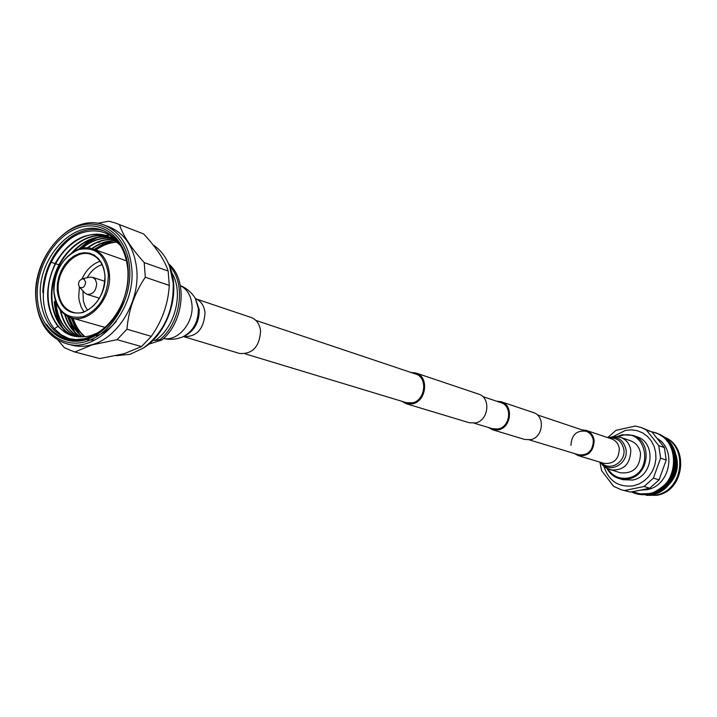 <?xml version="1.0" encoding="UTF-8"?>
<svg xmlns="http://www.w3.org/2000/svg" width="717" height="717" viewBox="0 0 717 717"><rect width="100%" height="100%" fill="white"/><g stroke="black" fill="none" stroke-linecap="round" stroke-linejoin="round"><path stroke-width="1.08" d="M496.594 401.206L501.3 401.762C513.704 405.159 511.4 427.61 498.378 429.886L492.373 429.707L488.223 427.431M501.3 401.762L533.349 412.553C545.44 415.878 543.271 437.513 530.598 439.664L524.763 439.476L492.373 429.707M255.861 320.391L415.636 374.032C427.977 377.366 425.486 400.364 412.481 402.811L406.494 402.685L245.178 353.848M410.975 372.464L415.994 373.019L478.526 394.081C491.154 397.532 488.752 420.574 475.479 422.931L469.366 422.77L406.198 403.716L401.789 401.26M415.994 373.019C429.205 376.604 426.525 401.233 412.598 403.85L406.198 403.716M482.658 396.537L500.968 402.676C512.556 405.84 510.423 426.803 498.261 428.936L492.642 428.766L474.161 423.173M169.66 266.473L170.037 267.45C180.559 293.343 168.128 332.276 144.556 347.288L143.687 347.862M153.124 244.945C160.447 249.731 165.923 256.829 169.562 266.222L173.209 282.955C173.935 310.712 164.023 332.392 143.463 348.005L130.055 354.332L116.046 355.713M131.767 268.283C136.096 310.165 97.44 353.983 66.439 343.703C48.191 337.546 37.992 322.48 35.85 298.514C32.041 255.879 72.363 211.712 104.288 225.12C120.313 231.833 129.472 246.218 131.767 268.283M104.288 225.12L109.36 227.002C125.35 233.697 134.5 248.037 136.813 270.022C139.743 301.848 117.947 337.886 92.036 344.671C84.991 346.687 78.207 346.84 71.664 345.101L66.439 343.703M129.669 268.319C132.161 299.688 111.162 334.454 85.78 341.588C60.425 349.197 37.463 328.314 35.94 297.878C34.049 267.558 53.542 234.289 78.332 226.097C103.087 217.457 127.554 236.834 129.669 268.319M37.347 297.438C35.509 268.033 54.42 235.785 78.449 227.863C102.441 219.501 126.129 238.304 128.164 268.794C130.566 299.168 110.248 332.831 85.664 339.768C61.106 347.145 38.835 326.934 37.347 297.438M120.868 306.141C126.317 294.328 128.648 282.22 127.868 269.825C125.78 249.641 117.391 236.493 102.692 230.399C73.636 218.3 36.943 258.541 40.439 297.367C42.402 319.137 51.66 332.84 68.205 338.478L75.912 339.598L83.916 338.854M123.261 300.826C114.747 320.391 102.316 332.885 85.968 338.307C79.166 340.279 72.605 340.423 66.287 338.729C58.256 336.443 51.633 331.621 46.417 324.245C63.714 353.974 109.163 341.175 123.261 300.826M78.592 249.274L86.829 242.534L95.648 237.892M97.431 237.228L103.598 235.642M104.001 235.57L105.426 235.373M105.489 235.364L109.62 235.122M97.879 237.399L88.424 241.961L79.542 248.96M103.884 230.856C96.983 228.705 89.831 228.84 82.437 231.268C60.927 238.044 43.119 265.792 42.805 292.527C43.585 266.052 61.375 238.869 82.948 232.505C97.216 228.472 109.226 232.039 118.986 243.206M69.235 239.63C51.767 254.634 43.128 274.163 43.325 298.227C43.988 310.533 47.681 320.723 54.411 328.789L61.348 334.893L69.432 338.782M76.979 331.379L71.153 317.756M71.772 317.936L79.542 334.086M78.162 336.533L74.317 331.917M73.304 330.412L67.299 316.179M67.801 316.439L74.783 332.043M75.635 333.199L78.897 336.927M66.932 333.477C59.314 325.384 55.119 314.736 54.349 301.516M54.824 301.66C55.612 315.041 59.896 325.778 67.667 333.871M120.537 245.572L114.218 239.72L106.779 235.803C86.416 230.865 69.37 239.801 55.639 262.628C44.284 287.221 45.037 308.462 57.889 326.343L64.835 332.329L72.964 335.968L86.345 336.605L90.602 335.681L97.799 332.831M104.96 327.382L71.198 317.765C60.909 314.127 55.128 305.478 53.874 291.819C51.606 267.19 74.774 241.638 93.138 249.014C102.683 252.841 108.115 261.266 109.423 274.288C111.87 298.666 89.258 324.093 71.198 317.765M108.384 274.306C107.962 295.35 99.52 309.484 83.064 316.717C66.493 319.495 56.777 311.088 53.927 291.496C54.375 270.972 62.648 257 78.745 249.588C95.28 246.29 105.157 254.526 108.384 274.306M104.987 275.373L103.929 268.974L101.715 263.3L98.453 258.631L94.33 255.198L89.544 253.182L84.355 252.662L79.004 253.657L73.77 256.112L68.913 259.895L64.655 264.815L61.214 270.632L58.749 277.049L57.396 283.771L57.199 290.457C59.726 307.665 68.258 315.032 82.796 312.567C97.216 306.213 104.619 293.818 104.987 275.373M104.906 275.713C103.804 264.734 99.224 257.636 91.149 254.436C75.742 248.315 56.32 269.771 58.238 290.439C59.296 301.866 64.127 309.126 72.722 312.191C87.913 317.577 106.941 296.211 104.906 275.713M100.093 261.293C92.287 263.937 86.264 269.78 82.034 278.823M82.016 278.823L89.724 277.174L92.529 277.282L95.406 279.567L96.687 283.636C96.051 291.084 92.843 294.669 87.071 294.364L84.723 292.832L79.399 287.024L78.422 284.479L79.103 281.324L81.595 278.949L84.185 279.245L85.646 282.202C84.839 287.132 82.76 288.736 79.399 287.024L78.718 296.748L79.157 300.396L81.182 307.091L83.979 311.778M102.065 264.636C95.953 266.643 90.978 271.008 87.133 277.73M82.93 290.878L83.387 301.006L85.009 305.98L87.519 310.21M153.268 340.046L155.042 340.566L160.025 339.535L161.755 340.046L148.715 344.196M171.695 272.577C183.991 292.079 175.396 327.337 155.042 340.566M143.687 233.966L115.249 222.969L143.687 233.966C156.53 247.84 164.686 260.199 168.163 271.044L169.275 285.42C168.199 303.838 162.203 320.813 151.287 336.354L141.491 346.58L124.283 353.66L99.753 358.563L98.363 358.195M141.491 346.58L117.032 339.661L92.161 344.877L74.837 351.975L99.753 358.563M117.032 339.661L126.963 329.211L151.287 336.354M169.275 285.42L145.3 277.246C134.572 293.056 128.46 310.38 126.963 329.211M145.3 277.246L144.216 262.61L168.163 271.044M119.587 224.914C123.046 235.588 131.256 248.154 144.216 262.61M115.249 222.969L108.841 221.186L97.369 223.337M99.054 358.392L74.129 351.796L64.315 347.664L58.041 340.199M74.129 351.796L74.837 351.975M113.886 240.643L114.917 240.231M115.079 240.177L115.903 239.872M169.364 265.72C186.214 282.776 181.302 322.408 160.025 339.535M168.629 263.919C187.971 279.46 184.269 322.041 161.755 340.046M93.138 249.014L126.586 260.907M113.134 240.849L103.472 243.843L94.268 249.408M117.032 241.97C109.602 242.274 102.414 244.891 95.469 249.821M72.641 318.187C75.276 326.19 79.354 332.401 84.902 336.811M115.455 240.643C107.281 240.5 99.376 243.144 91.749 248.584M68.85 316.923C71.754 325.841 76.414 332.536 82.814 336.99M113.824 239.442C104.637 238.734 95.782 241.557 87.232 247.903M64.709 314.53C67.792 324.918 73.143 332.419 80.77 337.044M112.139 238.358C101.348 236.906 91.014 240.294 81.138 248.521M60.076 309.914C63.006 322.901 69.226 331.917 78.745 336.963M86.327 339.562L90.351 340.046M91.22 340.082L95.092 339.93M110.409 237.39C96.436 234.853 83.531 240.007 71.682 252.868M55.173 299.769C56.473 318.106 63.67 330.438 76.746 336.748M115.527 239.514L110.499 237.157M108.617 236.538C87.994 230.399 63.338 248.584 54.806 274.719C45.906 301.059 55.227 329.73 74.774 336.398M73.062 335.995C52.466 330.34 42.276 300.853 51.454 273.679C60.237 246.693 86.085 228.338 107.012 235.893M107.245 235.974L119.748 244.336M127.527 256.507L128.092 257.923M116.208 321.404C110.284 328.395 103.714 333.235 96.49 335.941M75.016 336.452C55.63 329.65 46.426 301.086 55.29 274.871C63.777 248.853 88.272 230.686 108.85 236.637M76.988 336.784C64.539 330.743 57.459 319.029 55.747 301.642M73.188 251.882C84.758 239.917 97.234 235.131 110.624 237.506M78.995 336.981C69.773 332.007 63.67 323.242 60.676 310.685M82.025 248.324C91.704 240.419 101.814 237.148 112.354 238.492M81.021 337.044C73.573 332.446 68.321 325.079 65.247 314.924M87.868 247.93C96.275 241.737 104.996 238.958 114.03 239.586M83.073 336.981C76.791 332.527 72.211 325.912 69.343 317.129M92.233 248.718C99.78 243.359 107.586 240.715 115.652 240.804M85.162 336.775C79.721 332.374 75.706 326.217 73.107 318.321M95.926 249.982C102.791 245.106 109.889 242.498 117.221 242.14M54.411 328.789L57.889 326.343M66.556 338.8C58.516 336.443 51.794 331.595 46.417 324.245M102.056 240.5L98.686 242.48M60.398 265.308L59.43 264.985M58.283 264.609L55.621 263.739M54.474 263.363L51.122 262.27M660.232 435.255C685.981 445.275 679.626 490.616 651.726 494.757L638.677 494.345M662.033 436.375C688.84 444.45 684.063 490.894 655.84 495.017L646.976 495.322M646.402 495.339L656.781 495.286C684.977 491.163 689.745 444.782 662.965 436.716L662.813 436.653M673.872 456.648L674.347 458.262M666.622 483.5L663.861 485.624M607.873 468.909C612.703 476.294 619.425 479.314 628.056 477.979C654.191 473.596 647.576 428.632 621.997 435.434L618.153 436.707M617.185 436.554L622.204 434.744L632.905 435.362C652.775 441.116 649.342 475.703 628.495 478.893L619.121 478.553C613.779 476.922 609.737 473.561 606.994 468.479M632.905 435.362L636.857 436.752C656.647 442.488 653.25 476.895 632.484 480.049L623.145 479.709L619.121 478.553M640.711 490.123L646.886 489.666C669.848 486.216 677.242 449.926 657.355 438.535M613.528 436.447L625.394 430.415L631.283 429.824L637.108 430.648L642.557 432.844L647.361 436.312L651.278 440.892L654.101 446.35L655.679 452.418L655.93 458.772L654.827 465.091L652.443 471.06L648.885 476.366L644.35 480.74L639.071 483.948L633.317 485.848C618.529 487.497 608.742 481.035 603.956 466.444M607.729 437.612L616.055 430.308L635.28 426.041L641.285 427.511L646.367 429.976L658.753 445.633L664.381 447.605L652.058 432.055L646.367 429.976M658.753 445.633L660.599 458.154L653.402 478.14L644.018 486.529L624.579 490.491L621.406 489.819L613.591 486.323L601.572 470.594L599.905 462.133M624.579 490.491L630.44 492.086L640.317 490.204L649.763 488.178L644.018 486.529M630.44 492.086L621.406 489.819M632.358 491.737L640.38 493.914L648.751 493.565C680.191 489.012 682.226 436.483 651.699 431.84M641.285 427.511L652.058 432.055M664.381 447.605L666.218 460.027L660.599 458.154M653.402 478.14L659.075 479.852L666.218 460.027M659.075 479.852L649.763 488.178M676.077 458.486C679.223 477.119 661.908 495.985 644.655 494.049M666.64 440.659C686.124 456.738 671.264 495.375 646.089 493.95M668.782 443.402C683.516 460.189 670.682 491.889 648.724 493.565M672.179 449.944C677.69 468.819 671.829 482.756 654.585 491.763M655.822 433.068C672.322 437.316 681.141 457.939 674.338 474.824C664.336 493.323 650.274 498.978 632.143 491.781M655.275 432.862C671.677 437.128 680.496 457.58 673.819 474.457C664.005 492.92 650.032 498.709 631.91 491.826M654.496 432.602C670.897 436.761 679.841 457.025 673.335 473.964C663.745 492.471 649.862 498.44 631.686 491.862M652.918 432.127C669.606 435.775 679.169 455.77 673.003 473.077C666.864 490.32 646.779 499.74 631.48 491.907M676.158 455.349C679.322 467.556 676.256 477.943 666.962 486.529M673.505 454.56C676.785 468.452 672.689 479.565 661.217 487.883M239.639 353.49C252.509 354.261 259.491 346.786 260.585 331.057C259.724 324.111 256.569 319.585 251.138 317.479L195.544 298.747C201.038 300.961 204.202 305.666 205.026 312.854C203.825 329.246 196.646 337.142 183.48 336.551L239.639 353.49M610.328 469.841C623.414 470.988 630.243 464.464 630.817 450.267C629.714 443.859 626.335 439.566 620.689 437.379L630.494 440.74C636.087 442.909 639.43 447.148 640.532 453.476C639.976 467.493 633.219 473.928 620.277 472.781L606.923 468.443L603.185 465.772L600.254 462.241M581.989 429.877L586.354 430.415C590.727 432.091 593.326 435.416 594.16 440.408C593.667 451.459 588.379 456.523 578.314 455.627L574.442 453.529M570.965 445.302C571.494 434.861 576.531 430.173 586.058 431.249C590.145 432.808 592.574 435.918 593.353 440.579C592.887 450.894 587.958 455.627 578.547 454.775L529.343 439.88M163.557 338.433C177.825 341.686 193.948 322.704 191.959 304.734C190.973 295.494 187.11 289.139 180.388 285.671M182.96 336.775C193.384 331.084 198.519 321.637 198.358 308.427L195.248 298.263L199.227 309.511C199.38 321.834 194.585 330.654 184.852 335.959L182.96 336.775C176.705 339.419 170.225 339.983 163.512 338.469M608.33 437.818C617.669 435.936 623.557 439.835 626.004 449.505C628.684 464.356 608.437 474.403 600.514 462.322M609.181 438.105C617.068 437.46 621.944 441.215 623.826 449.362C626.129 462.178 609.495 471.876 601.375 462.582M586.354 430.415L611.7 438.956C615.957 440.588 618.502 443.814 619.336 448.654C618.879 459.346 613.743 464.24 603.911 463.343L578.314 455.627M586.058 431.249L537.32 414.883M170.037 267.45L169.562 266.222M144.556 347.288L143.463 348.005M87.071 294.364L99.448 298.227M92.529 277.282L104.852 281.306M180.379 285.617C186.725 288.27 191.681 292.491 195.248 298.263M620.689 437.379L614.344 436.402L608.079 437.728"/></g></svg>
